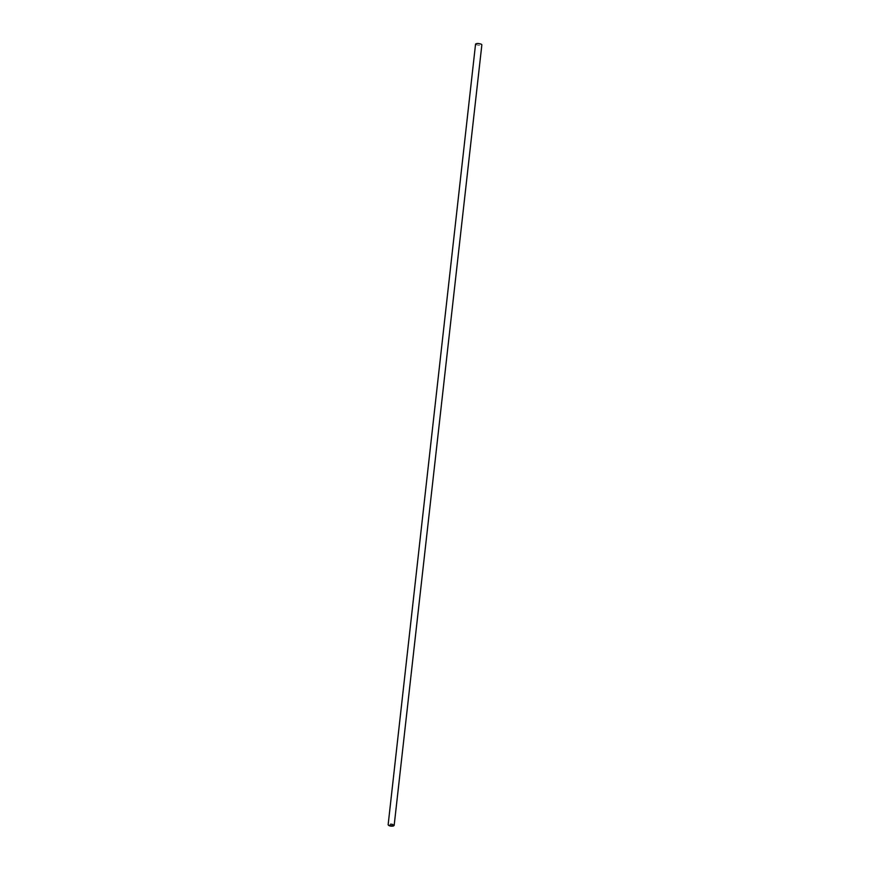 <?xml version="1.0" encoding="UTF-8"?>
<svg xmlns="http://www.w3.org/2000/svg" width="870" height="870" viewBox="0 0 870 870"><rect width="100%" height="100%" fill="white"/><g stroke="black" fill="none" stroke-linecap="round" stroke-linejoin="round"><path stroke-width="0.65" stroke-dasharray="4.35 3.26" d="M475.564 44.087L476.281 44.729C478.989 45.534 480.849 45.544 481.86 44.794M394.175 825.336C393.425 824.053 391.696 823.596 388.977 823.977L388.14 824.662M393.566 825.945L393.631 825.815C393.12 824.695 391.663 824.292 389.271 824.608L388.596 825.391"/><path stroke-width="1.3" d="M475.564 44.066L388.14 824.76C389.01 825.989 390.75 826.413 393.338 826.032L394.175 825.336L481.86 44.794L481.153 44.131C478.446 43.326 476.575 43.304 475.564 44.066L475.564 44.087M388.596 825.391L393.566 825.945"/></g></svg>
